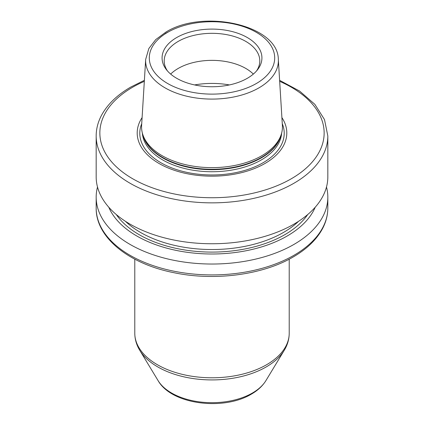 <?xml version="1.0" encoding="UTF-8"?>
<svg xmlns="http://www.w3.org/2000/svg" width="424" height="424" viewBox="0 0 424 424"><rect width="100%" height="100%" fill="white"/><g stroke="black" fill="none" stroke-linecap="round" stroke-linejoin="round"><path stroke-width="0.64" d="M97.509 187.021A115.826 66.87 180 0 0 96.174 197.16A115.826 66.87 180 0 0 167.676 258.942A115.826 66.87 180 0 0 293.901 244.447A115.826 66.87 0 0 0 327.826 197.16A115.826 66.87 0 0 0 326.491 187.021M315.218 207.225A106.26 61.348 0 0 1 287.138 236.03A106.26 61.348 180 0 1 183.375 251.729A106.26 61.348 180 0 1 108.782 207.225M144.388 80.322L130.857 87.015C116.992 95.045 107.113 104.659 101.219 115.869C97.875 122.377 96.19 129.082 96.174 135.982L96.174 176.882A115.826 66.87 180 0 0 167.676 238.664A115.826 66.87 180 0 0 293.901 224.169A115.826 66.87 0 0 0 327.826 176.882L327.826 135.982L324.503 119.589L314.857 104.352L299.598 91.059L279.612 80.322M142.098 117.602A74.804 43.19 180 0 0 171.333 169.229A74.804 43.19 180 0 0 264.894 163.521A74.804 43.19 0 0 0 281.902 117.602M281.16 134.678L280.508 136.618A69.775 40.285 0 0 1 261.338 157.474A69.775 40.285 180 0 1 191.553 167.501A69.775 40.285 180 0 1 143.492 136.618L142.84 134.678A70.432 40.667 180 0 0 191.362 165.853A70.432 40.667 180 0 0 261.804 155.73A70.432 40.667 0 0 0 281.16 134.678A70.432 40.667 0 0 0 282.389 125.536L278.329 59.418C278.218 24.846 203.064 8.724 165.826 32.145L155.73 39.607L148.856 48.5L145.671 59.418A66.372 38.319 0 0 0 185.516 95.909A66.372 38.319 0 0 0 258.932 87.869A66.372 38.319 0 0 0 278.329 59.418M142.84 134.678A70.432 40.667 180 0 1 141.611 125.536L145.671 59.418M176.697 37.54A49.926 28.821 0 0 0 166.425 69.69A49.926 28.821 0 0 0 247.303 78.302A49.926 28.821 0 0 0 257.575 69.69A49.926 28.821 0 0 0 240.313 34.18A49.926 28.821 0 0 0 176.697 37.54M256.541 70.941A47.801 27.597 0 0 0 259.801 60.924A47.801 27.597 0 0 0 230.29 35.425A47.801 27.597 0 0 0 178.197 41.409A47.801 27.597 0 0 0 164.199 60.924A47.801 27.597 0 0 0 167.459 70.941M170.671 74.089A47.801 27.597 180 0 1 178.197 68.444A47.801 27.597 0 0 1 253.329 74.089M293.901 255.322A115.826 66.87 0 0 0 327.826 208.041C327.81 214.936 326.125 221.641 322.781 228.154C316.887 239.359 307.008 248.978 293.143 257.008C262.583 275.012 214.295 281.26 173.66 272.643C128.737 263.781 95.729 237.392 96.174 208.041A115.826 66.87 0 0 0 167.676 269.823A115.826 66.87 0 0 0 293.901 255.322M307.734 214.523A102.958 59.44 180 0 1 284.801 234.684A102.958 59.44 180 0 1 116.266 214.523M298.602 221.286A101.119 58.38 180 0 1 283.502 232.432A101.119 58.38 180 0 1 125.398 221.286M96.174 135.982A115.826 66.87 0 0 0 167.676 197.764A115.826 66.87 0 0 0 293.901 183.269A115.826 66.87 0 0 0 327.826 135.982M144.324 81.35A112.148 64.75 0 0 0 132.696 87.196A112.148 64.75 0 0 0 132.696 178.764A112.148 64.75 0 0 0 291.304 178.764A112.148 64.75 0 0 0 279.676 81.35M141.722 123.691A72.213 41.69 180 0 0 176.829 169.69A72.213 41.69 180 0 0 263.06 162.758A72.213 41.69 0 0 0 282.278 123.691M281.647 133.035A69.7 40.238 0 0 1 261.285 159.949A69.7 40.238 180 0 1 186.565 168.959A69.7 40.238 180 0 1 142.353 133.035M143.015 135.203A69.7 40.238 180 0 0 190.01 167.639A69.7 40.238 180 0 0 261.285 157.908A69.7 40.238 0 0 0 280.985 135.203M167.666 32.325A62.699 36.199 0 0 0 167.666 83.517A62.699 36.199 0 0 0 256.334 83.517A62.699 36.199 0 0 0 256.334 32.325A62.699 36.199 0 0 0 167.666 32.325M168.869 31.652A66.372 38.319 0 0 0 165.069 33.676M229.416 84.938A58.835 33.968 0 0 0 194.584 84.938M265.938 380.577C262.594 385.967 257.734 390.488 251.363 394.135C223.676 410.909 171.656 404.719 158.062 380.577A57.134 32.987 0 0 0 252.402 393.027A57.134 32.987 0 0 0 265.938 380.577L284.25 350.309C287.52 344.919 289.173 339.216 289.216 333.206A77.216 44.584 0 0 1 266.601 364.73A77.216 44.584 0 0 1 182.453 374.392A77.216 44.584 0 0 1 134.784 333.206L134.784 259.17M158.062 380.577L139.75 350.309A76.527 44.186 0 0 0 266.113 366.983A76.527 44.186 0 0 0 284.25 350.309M327.826 197.16L327.826 208.041M96.174 197.16L96.174 208.041M289.216 259.17L289.216 333.206M139.75 350.309C136.48 344.919 134.827 339.216 134.784 333.206"/></g></svg>
